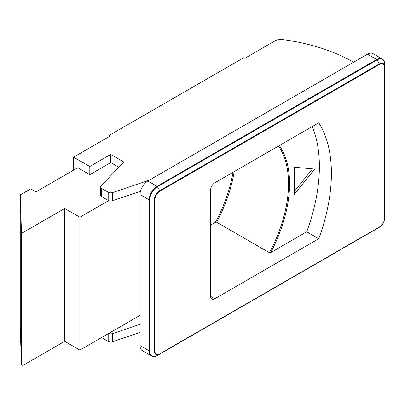 <?xml version="1.0" encoding="UTF-8"?>
<svg xmlns="http://www.w3.org/2000/svg" width="405" height="405" viewBox="0 0 405 405"><rect width="100%" height="100%" fill="white"/><g stroke="black" fill="none" stroke-linecap="round" stroke-linejoin="round"><path stroke-width="0.61" d="M210.605 296.344A5.918 3.417 120 0 0 211.83 299.052A5.918 3.417 120 0 0 214.792 298.758L318.755 238.732A149.825 86.498 120 0 0 318.755 122.791L214.792 182.817A5.918 3.417 120 0 0 210.605 190.066L210.605 296.344L214.792 298.758M118.797 167.255L110.722 162.587L89.804 174.666L89.804 166.516L73.594 157.155L110.201 136.019L109.153 135.417L243.815 57.672L244.858 58.274L275.37 40.657A7.396 4.268 0 0 1 282.239 39.513A147.916 85.399 0 0 1 353.636 62.198M89.804 166.516L110.722 154.437L123.793 161.985L101.073 185.941A3.696 2.136 0 0 0 100.617 186.968A3.696 2.136 0 0 0 101.701 188.477L108.181 192.218A3.696 2.136 0 0 0 112.661 192.552L149.298 180.169M109.153 136.622L109.153 135.417M89.804 174.666L77.775 167.721L35.939 191.874L30.709 188.857L20.25 194.896L21.44 231.812L21.44 364.662L20.25 327.746L20.25 194.896M73.594 157.155L73.594 170.135M21.44 364.662L22.862 365.487L22.862 232.637L21.44 231.812M140.008 324.314L112.661 333.553A3.696 2.136 180 0 1 108.667 333.457L140.008 315.363M101.574 337.557A3.696 2.136 0 0 0 101.701 337.633L108.181 341.375A3.696 2.136 0 0 0 112.661 341.704L140.008 332.464M140.454 191.312L112.661 200.703A3.696 2.136 180 0 1 108.667 200.607A3.696 2.136 180 0 1 108.181 200.374L101.701 196.633A3.696 2.136 180 0 1 100.617 195.119L100.617 186.968M110.722 162.587L110.722 154.437M384.532 67.306A7.087 4.096 120 0 0 379.52 64.41L159.879 191.221A7.087 4.096 120 0 0 154.867 199.903L154.867 350.867A7.087 4.096 120 0 0 159.879 353.762L379.52 226.952A7.087 4.096 120 0 0 384.532 218.27L384.532 67.306A0.739 0.425 0 0 0 384.75 67.002A7.614 4.394 120 0 0 379.369 63.894L159.727 190.704A7.614 4.394 120 0 0 154.345 200.029L154.345 350.993A7.614 4.394 120 0 0 159.727 354.102L157.418 355.433A10.879 6.277 -60 0 1 149.728 350.993L149.728 200.029A10.879 6.277 -60 0 1 157.418 186.705L377.06 59.899A10.879 6.277 -60 0 1 384.75 64.339L384.75 217.966L384.75 64.339C384.649 61.611 383.808 59.813 382.234 58.958L373.04 53.647A11.092 6.404 -60 0 0 367.492 54.199L147.85 181.005A11.092 6.404 -60 0 0 140.008 194.592L140.008 345.556A11.092 6.404 -60 0 0 142.307 350.634L151.5 355.944A11.092 6.404 -60 0 1 149.202 350.867L140.008 345.556M159.879 353.762A0.739 0.425 60 0 1 159.727 354.102L157.418 355.433C157.115 356.02 152.538 357.19 151.5 355.944M22.862 365.487L64.699 341.329L79.866 350.087L79.866 217.237L108.667 200.607M79.866 350.087L108.667 333.457M64.699 341.329L64.699 208.484L79.866 217.237M22.862 232.637L64.699 208.484M318.755 238.732L306.732 231.792L270.672 252.609L269.452 252.705A106.925 61.737 120 0 0 278.483 146.043M210.605 225.089L215.409 222.315L216.635 222.213L269.452 252.705M312.265 126.542A149.825 86.498 -60 0 1 306.732 231.792M294.278 191.545L312.518 168.86M314.66 169.047L294.278 167.23L294.278 194.4L314.66 169.047M108.181 333.74L108.181 341.375M112.661 333.553L112.661 341.704M101.701 196.633L101.701 188.477M108.181 200.374L108.181 192.218M112.661 200.703L112.661 192.552M379.52 226.952A0.739 0.425 60 0 1 379.369 227.291L379.369 227.291A7.614 4.394 120 0 0 384.75 217.966C384.441 221.935 382.644 225.038 379.369 227.291L157.418 355.433A0.739 0.425 -120 0 1 157.049 355.398M384.532 218.27A0.739 0.425 0 0 0 384.75 217.966M379.52 64.41A0.739 0.425 -120 0 0 379.369 63.894L377.06 59.899A0.739 0.425 60 0 0 376.69 59.505A11.092 6.404 -60 0 1 382.234 58.958M159.879 191.221A0.739 0.425 -120 0 0 159.727 190.704L157.418 186.705A0.739 0.425 60 0 0 157.049 186.315L147.85 181.005M154.867 199.903A0.739 0.425 180 0 1 154.345 200.029L149.728 200.029A0.739 0.425 0 0 1 149.202 199.903A11.092 6.404 -60 0 1 157.049 186.315L376.69 59.505L367.492 54.199M154.867 350.867A0.739 0.425 180 0 1 154.345 350.993L149.728 350.993A0.739 0.425 0 0 1 149.202 350.867L149.202 199.903L140.008 194.592M279.308 145.567A107.664 62.162 -60 0 1 270.672 252.609M234.171 171.629A106.925 61.737 -60 0 1 216.635 222.213M233.007 172.302A106.186 61.307 -60 0 1 215.409 222.315"/></g></svg>
